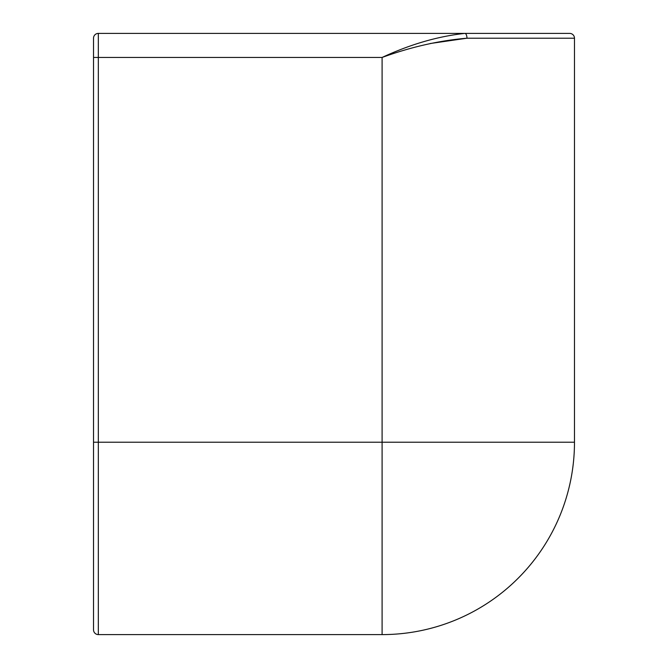 <?xml version="1.0" encoding="UTF-8"?>
<svg xmlns="http://www.w3.org/2000/svg" width="668" height="668" viewBox="0 0 668 668"><rect width="100%" height="100%" fill="white"/><g stroke="black" fill="none" stroke-linecap="round" stroke-linejoin="round"><path stroke-width="1" d="M93.52 38.21L93.52 57.448L93.52 38.21A4.81 4.81 0 0 1 98.33 33.4L464.845 33.4C437.907 36.306 410.327 44.322 382.096 57.448C411.054 46.944 439.344 40.531 466.965 38.21A4.81 2.121 -90 0 0 464.845 33.4L569.67 33.4A4.81 4.81 0 0 1 574.48 38.21L574.48 442.216A192.384 192.384 0 0 1 382.096 634.6L98.33 634.6L98.33 33.4A4.81 4.81 0 0 0 93.52 38.21L93.52 629.79A4.81 4.81 0 0 0 98.33 634.6M93.52 629.79L93.52 442.216L574.48 442.216A192.384 192.384 0 0 1 382.096 634.6L382.096 57.448L93.52 57.448M93.52 555.242L93.52 442.216M574.48 38.21L466.965 38.21L430.192 43.52"/></g></svg>
